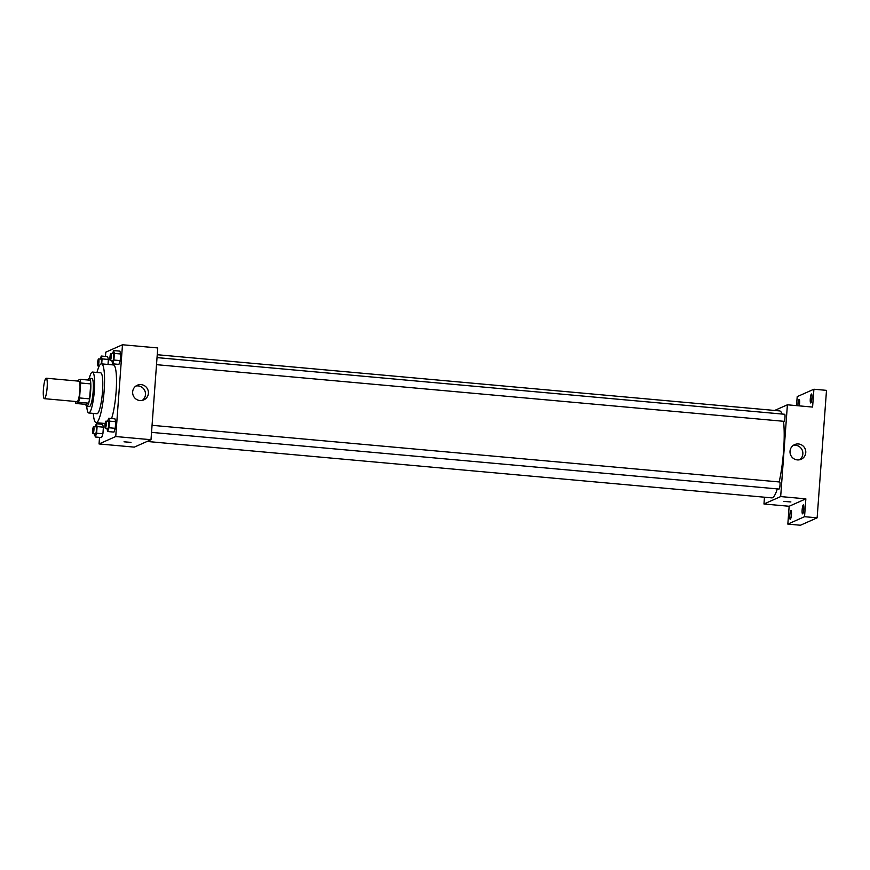 <?xml version="1.0" encoding="UTF-8"?>
<svg xmlns="http://www.w3.org/2000/svg" width="870" height="870" viewBox="0 0 870 870"><rect width="100%" height="100%" fill="white"/><g stroke="black" fill="none" stroke-linecap="round" stroke-linejoin="round"><path stroke-width="1.3" d="M44.522 398.634A10.277 1.783 95.2 0 1 44.348 398.667A10.277 1.783 95.2 0 1 43.5 388.281A10.277 1.783 95.2 0 1 46.197 378.211A10.277 1.783 95.2 0 1 47.089 388.107A10.277 1.783 95.2 0 1 44.522 398.634M46.197 378.211L78.942 381.169A10.277 1.783 95.2 0 1 79.833 391.065A10.277 1.783 95.2 0 1 77.267 401.592A10.277 1.783 95.2 0 1 77.093 401.625L44.348 398.667M80.225 379.32L90.295 380.223A13.789 2.393 95.2 0 1 90.73 383.898L89.632 398.862L79.561 397.949L80.66 382.985A13.789 2.393 95.2 0 0 80.225 379.32L77.495 380.527A13.789 2.393 95.2 0 0 77.354 381.017M89.632 398.862A13.789 2.393 95.2 0 1 88.609 403.169L85.891 404.376L75.81 403.473A13.789 2.393 95.2 0 1 75.505 401.483M75.81 403.473L78.539 402.266A13.789 2.393 95.2 0 0 79.561 397.949M88.609 403.169L78.539 402.266M85.771 404.365A14.127 2.447 -84.8 0 0 86.826 406.366A14.127 2.447 -84.8 0 0 90.534 392.522A14.127 2.447 -84.8 0 0 89.36 378.232A14.127 2.447 -84.8 0 0 87.968 380.016M89.36 378.232L91.883 378.461A14.127 2.447 95.2 0 1 93.112 392.076A14.127 2.447 95.2 0 1 89.577 406.551A14.127 2.447 95.2 0 1 89.338 406.594L86.826 406.366M90.73 383.898L80.66 382.985M86.761 406.355A20.543 3.567 -84.8 0 0 88.762 412.989A20.543 3.567 -84.8 0 0 94.167 392.849A20.543 3.567 -84.8 0 0 92.459 372.066A20.543 3.567 -84.8 0 0 89.305 378.232M88.762 412.989L96.951 413.728A20.543 3.567 -84.8 0 0 102.345 393.588A20.543 3.567 -84.8 0 0 100.648 372.806L92.459 372.066M93.286 413.402A29.526 5.122 -84.8 0 0 96.146 422.679A29.526 5.122 -84.8 0 0 103.9 393.729A29.526 5.122 -84.8 0 0 101.453 363.856A29.526 5.122 -84.8 0 0 96.972 372.48M101.453 363.856L113.415 364.943A29.526 5.122 95.2 0 1 116.428 385.812A29.526 5.122 95.2 0 1 111.567 418.546M101.714 363.877L102.073 358.886L108.369 359.451L108.01 364.454L108.369 359.451L107.575 356.602L101.279 356.037L100.246 359.049M111.849 360.637L112.621 363.812L118.918 364.389L120.212 360.604L120.691 353.981L119.897 351.132L113.6 350.566L112.567 353.59M99.517 437.371L99.039 443.95L115.743 436.533L122.485 344.759L105.781 352.165L105.466 356.417M100.572 423.081L100.496 424.125M94.558 433.815L95.33 437.001L101.627 437.566L102.91 433.793L103.399 427.17L102.595 424.321L96.298 423.744L95.276 426.768M106.879 428.355L107.652 431.531L113.948 432.096L115.231 428.323L115.721 421.7L114.927 418.851L108.63 418.285L107.597 421.297M122.485 344.759L157.742 347.935L150.999 439.72L134.295 447.126L99.039 443.95M150.999 439.72L115.743 436.533M139.94 400.548A8.026 7.863 -113.9 0 1 137.264 385.247A8.026 7.863 -113.9 0 1 147.715 389.39A8.026 7.863 -113.9 0 1 139.94 400.548M131 442.373L124.019 441.808L131 442.373M135.883 386.041A8.026 7.863 -113.9 0 1 142.256 400.407M777.301 488.886A43.652 7.58 95.2 0 1 772.506 497.738A43.652 7.58 95.2 0 1 771.766 497.868L147.073 441.46M157.242 354.721L779.618 410.912A43.652 7.58 95.2 0 1 782.054 414.033M783.522 421.287A43.652 7.58 95.2 0 1 779.161 481.936M151.543 432.379L779.041 489.049A3.545 0.62 -84.8 0 0 779.977 485.569A3.545 0.62 -84.8 0 0 779.683 481.991A3.545 0.62 -84.8 0 0 779.618 482.002M157.035 357.603L784.653 414.272A3.545 0.62 95.2 0 1 784.968 417.687A3.545 0.62 95.2 0 1 784.077 421.319A3.545 0.62 95.2 0 1 784.022 421.33L156.513 364.671M764.469 497.205L763.969 503.991L780.673 496.574L787.404 404.8L774.626 410.466M763.969 503.991L789.155 506.264L787.839 524.11L800.433 525.241L817.137 517.835L826.5 390.358L813.907 389.227L797.203 396.633L796.539 405.616M817.137 517.835L804.543 516.693L805.859 498.847L780.673 496.574M787.404 404.8L812.591 407.073L813.907 389.227M797.311 459.904A8.026 7.863 -113.9 0 1 794.636 444.603A8.026 7.863 -113.9 0 1 805.087 448.746A8.026 7.863 -113.9 0 1 797.311 459.904M789.155 506.264L805.859 498.847M790.895 501.957L783.913 501.392L790.895 501.957M793.255 445.396A8.026 7.863 -113.9 0 1 799.628 459.762M797.91 405.746A4.502 0.783 95.2 0 1 799.193 399.471A4.502 0.783 95.2 0 1 799.595 403.582A4.502 0.783 95.2 0 1 799.323 405.877M811.917 398.123A4.502 0.783 95.2 0 1 810.699 402.962A4.502 0.783 95.2 0 1 810.329 398.406A4.502 0.783 95.2 0 1 811.514 394.001A4.502 0.783 95.2 0 1 811.917 398.123M791.45 514.485A4.502 0.783 95.2 0 1 790.232 519.336A4.502 0.783 95.2 0 1 789.862 514.779A4.502 0.783 95.2 0 1 791.047 510.375A4.502 0.783 95.2 0 1 791.45 514.485M803.782 509.026A4.502 0.783 95.2 0 1 802.564 513.865A4.502 0.783 95.2 0 1 802.183 509.309A4.502 0.783 95.2 0 1 803.369 504.904A4.502 0.783 95.2 0 1 803.782 509.026M787.839 524.11L804.543 516.693M107.652 431.531L108.935 427.757L109.424 421.134L108.63 418.285M105.944 421.145L108.456 421.374A3.545 0.62 95.2 0 1 108.761 424.788A3.545 0.62 95.2 0 1 107.88 428.421A3.545 0.62 95.2 0 1 107.826 428.431L105.303 428.203A3.545 0.62 95.2 0 1 105.009 424.625A3.545 0.62 95.2 0 1 105.944 421.145A3.545 0.62 95.2 0 1 106.249 424.56A3.545 0.62 95.2 0 1 105.357 428.192A3.545 0.62 95.2 0 1 105.303 428.203M113.948 432.096L115.231 428.323L108.935 427.757M115.231 428.323L115.721 421.7L109.424 421.134M115.721 421.7L114.927 418.851M112.621 363.812L113.916 360.039L114.394 353.416L113.6 350.566M110.914 353.437L113.426 353.666A3.545 0.62 95.2 0 1 113.742 357.081A3.545 0.62 95.2 0 1 112.85 360.713A3.545 0.62 95.2 0 1 112.795 360.724L110.272 360.495A3.545 0.62 95.2 0 1 109.979 356.907A3.545 0.62 95.2 0 1 110.914 353.437A3.545 0.62 95.2 0 1 111.219 356.852A3.545 0.62 95.2 0 1 110.338 360.484A3.545 0.62 95.2 0 1 110.272 360.495M118.918 364.389L120.212 360.604L113.916 360.039M120.212 360.604L120.691 353.981L114.394 353.416M120.691 353.981L119.897 351.132M95.33 437.001L96.614 433.216L97.103 426.594L96.298 423.744M93.612 426.615L96.135 426.844A3.545 0.62 95.2 0 1 96.439 430.258A3.545 0.62 95.2 0 1 95.559 433.891A3.545 0.62 95.2 0 1 95.493 433.902L92.981 433.673A3.545 0.62 95.2 0 1 92.688 430.084A3.545 0.62 95.2 0 1 93.612 426.615A3.545 0.62 95.2 0 1 93.927 430.03A3.545 0.62 95.2 0 1 93.036 433.662A3.545 0.62 95.2 0 1 92.981 433.673M101.627 437.566L102.91 433.793L96.614 433.216M102.91 433.793L103.399 427.17L97.103 426.594M103.399 427.17L102.595 424.321M102.073 358.886L101.279 356.037M98.593 358.897A3.545 0.62 95.2 0 1 98.897 362.312A3.545 0.62 95.2 0 1 98.016 365.944A3.545 0.62 95.2 0 1 97.951 365.955A3.545 0.62 95.2 0 1 97.657 362.377A3.545 0.62 95.2 0 1 98.593 358.897L101.105 359.125A3.545 0.62 95.2 0 1 101.268 363.867M108.369 359.451L107.575 356.602M105.139 423.494L96.146 422.679M152.065 425.31L779.683 481.991M99.213 366.074L97.951 365.955"/></g></svg>
